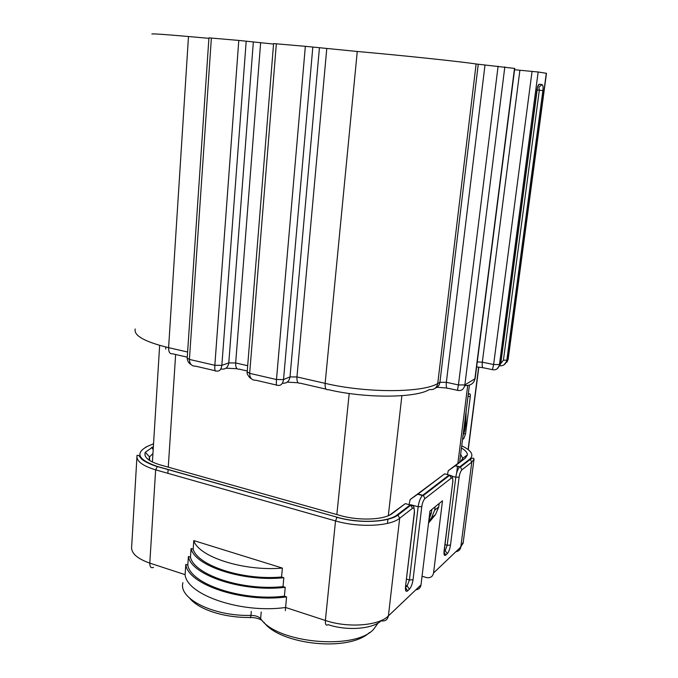 <?xml version="1.0" encoding="UTF-8"?>
<svg xmlns="http://www.w3.org/2000/svg" width="678" height="678" viewBox="0 0 678 678"><rect width="100%" height="100%" fill="white"/><g stroke="black" fill="none" stroke-linecap="round" stroke-linejoin="round"><path stroke-width="1.02" d="M462.532 439.497L463.803 438.59L465.523 434.013L470.261 396.766C470.473 394.537 470.185 393.554 469.413 393.825L468.227 394.554M466.117 411.521L468.125 395.325M447.421 474.541L448.26 470.727L455.404 465.693L459.82 466.795L469.71 459.201C474.244 455.04 471.583 450.582 461.735 445.819M455.972 551.638C458.684 551.299 460.294 549.765 460.803 547.036L471.778 462.159L470.295 459.421C472.473 457.811 473.719 457.701 474.024 459.082L471.778 462.159L461.921 469.82C460.616 471.151 459.684 473.583 459.116 477.134L450.489 545.104C449.861 549.053 448.785 551.909 447.268 553.672L445.743 555.104C444.302 556.121 443.751 554.765 444.082 551.036L452.743 482.168C453.057 478.778 452.573 477.414 451.302 478.092L424.979 498.567C423.453 500.093 422.394 502.771 421.792 506.602L413.029 579.766C412.368 584.029 411.148 587.173 409.376 589.199L407.588 590.877C405.885 592.106 405.19 590.724 405.503 586.724L414.292 512.534C414.58 508.89 413.978 507.475 412.47 508.305L410.8 505.178L405.334 503.618L389.596 515.111M451.302 478.092L449.76 475.219L444.649 473.837L410.114 499.584L417.995 494.025L422.716 495.271L449.15 474.981L451.023 475.642M409.122 504.322L410.114 499.584M448.26 470.727L460.947 461.125L462.735 458.269L460.65 454.362M461.455 447.997C465.422 450.319 467.396 452.616 467.379 454.896L465.379 458.133L455.404 465.693M422.047 576.258L426.733 577.631C430.479 578.131 432.75 576.58 433.547 572.969L460.803 547.036L463.269 542.027M285.328 610.615L285.599 607.48L325.381 620.472C325.152 624.548 326.059 625.938 328.084 624.633C347.094 631.116 372.569 629.031 381.121 620.845C385.146 621.472 387.579 619.828 388.401 615.921L420.996 584.911L429.996 510.966L442.497 500.796L433.547 572.969M420.996 584.911C420.47 587.86 418.75 589.487 415.851 589.809M185.814 564.427L185.094 574.647C186.73 594.953 241.538 613.802 285.599 607.48L286.582 596.877C242.436 603.005 187.484 584.377 185.814 564.427L187.806 565.071C190.51 584.063 242.131 601.513 284.404 596.174L286.582 596.877M152.931 453.59L149.524 456.896L149.643 460.498M405.334 503.618L392.384 513.424C384.536 519.907 359.086 521.035 340.22 515.509L160.279 464.913C148.49 461.303 143.507 457.091 145.312 452.268L153.364 446.624M193.789 540.578C198.459 556.85 243.783 571.529 282.387 568.079L193.789 540.578L193.162 549.214L191.077 548.561L190.459 557.163L188.416 556.511C191.145 575.215 242.877 592.496 285.226 587.309L284.404 596.174M188.416 556.511L187.806 565.071M285.226 587.309L283.014 586.606C242.58 591.038 194.162 574.91 190.459 557.163M191.077 548.561C194.798 566.045 243.326 582.004 283.828 577.715L283.014 586.606M283.828 577.715L281.565 577.003C243.029 580.571 197.806 565.74 193.162 549.214M282.387 568.079L281.565 577.003M444.649 473.837L417.995 494.025M215.121 370.722L195.832 366.222C191.696 366.273 189.552 364.01 189.408 359.416L214.841 365.289L221.85 365.34L228.783 362.916L235.673 362.967L247.673 365.705M246.199 41.205L221.85 365.34C221.147 369.883 219.214 371.747 216.053 370.942C215.019 371.73 214.621 369.849 214.841 365.289L238.783 40.426L273.556 44.053M276.48 385.045L255.835 380.231C251.784 380.333 249.724 378.036 249.665 373.341L276.48 379.536L283.531 379.553L290.006 376.909L296.947 376.934L325.135 383.358C366.417 393.147 422.826 392.859 437.742 383.502L439.92 382.299L446.344 382.307L458.438 384.935L464.845 384.935L475.134 378.646M312.821 47.096L283.531 379.553C282.734 384.197 280.607 386.079 277.149 385.206C276.378 386.079 276.149 384.189 276.48 379.536L305.346 46.316L357.255 51.477C402.037 55.418 461.726 61.723 476.117 63.986L514.746 68.436M484.999 65.012L446.344 382.307C445.955 386.833 446.582 388.833 448.234 388.308L457.472 390.325L458.438 384.935L498.101 66.181M457.616 390.375C461.472 391.121 463.879 389.308 464.845 384.935L504.83 66.893M464.608 386.104L465.6 385.519C470.651 385.638 473.744 383.477 474.854 379.036L514.509 68.376M477.27 361.908L482.312 362.188C481.914 366.383 482.414 368.273 483.804 367.866L492.431 369.654L493.618 364.518L499.44 364.561L500.593 363.883L536.908 89.954C537.485 86.377 538.298 84.479 539.341 84.242L542.061 84.564L538.9 87.225L539.324 90.225L542.892 90.572C543.273 87.038 542.993 85.038 542.061 84.564M492.66 369.722C496.288 370.281 498.542 368.561 499.44 364.561L538.154 72.004L546.476 73.3L508.161 359.247M504.127 364.73L508.153 359.332L506.932 362.238M211.375 38.002L189.408 359.416L187.196 358.103L208.934 37.849L238.783 40.426M276.353 43.748L249.665 373.341L247.182 371.866L273.59 43.578L305.346 46.316M514.585 69.732L538.154 72.004M151.974 34.129C150.669 33.476 162.839 34.273 188.484 36.519L208.9 38.324M439.166 503.508L438.751 506.89L435.522 514.585L431.437 517.975L434.683 510.22L435.098 506.813M431.437 517.975L428.742 521.255M431.793 509.5L431.377 512.932L428.937 519.636M435.522 514.585L428.521 523.085M462.998 435.793L464.744 430.522L465.82 423.869L466.1 411.317M465.506 416.004L464.922 425.437L463.472 432.064M464.303 429.089L463.862 428.988M464.489 428.123L463.989 428.004M464.667 427.191L464.108 427.055M464.761 426.606L464.184 426.47M464.922 425.437L464.328 425.301M465.074 424.191L464.489 424.055M465.184 423.08L464.633 422.953M465.278 422.004L464.761 421.886M465.371 420.894L464.905 420.792M468.091 449.522L478.651 367.086M468.049 396.274L470.261 396.766M463.896 433.623L465.523 434.013M462.667 438.403L463.718 438.658M145.558 447.251L147.651 446.268C134.727 453.014 137.99 459.76 157.432 466.481L337.127 517.212C358.908 523.611 388.375 522.28 397.3 514.78L410.156 504.915L412.512 505.729M153.542 443.776L147.651 446.268M412.47 508.305L399.673 518.263C390.223 526.331 358.747 527.806 335.517 520.924L155.643 469.846L157.432 466.481M153.516 567.376C151.024 568.384 149.787 566.969 149.787 563.121L155.643 469.846C142.27 465.752 136.058 460.93 137.024 455.379L138.643 455.37L141.431 458.837C142.227 460.006 148.923 464.159 157.288 466.557L337.127 517.212M414.292 512.534L414.495 512.246C413.673 502.262 413.038 507.364 410.8 505.178L397.969 515.051L399.673 518.263L388.401 615.921C378.917 625.777 348.017 628.201 325.381 620.472L335.517 520.924L337.017 517.297C359.086 523.797 388.452 522.255 397.969 515.051L397.3 514.78M405.503 586.724L414.504 512.136M405.614 587.767L406.393 589.538C405.664 589.775 405.436 588.733 405.715 586.394L405.724 586.275M407.588 590.877L405.622 587.648M409.376 589.199L407.139 585.877L409.427 579.987L418.148 506.746C418.928 501.601 420.352 497.864 422.436 495.508L417.69 494.254M405.63 587.275L407.139 585.877L405.817 585.487M413.029 579.766L409.427 579.987L406.571 579.131M421.792 506.602L418.148 506.746L410.495 504.686M424.979 498.567L423.352 495.525L449.76 475.219C451.853 477.414 452.311 472.558 452.904 481.948L452.912 481.863M452.743 482.168L444.251 550.689M444.082 551.036L444.243 550.773C443.971 552.994 444.141 554.036 444.76 553.901L443.971 552.265M445.743 555.104L444.132 552.231M447.268 553.672L445.183 550.621L447.2 545.273L455.794 477.227C456.54 472.439 457.811 469.023 459.599 466.973L455.167 465.871M444.166 551.57L445.183 550.621L444.293 550.375M450.489 545.104L447.2 545.273L445.014 544.654M459.116 477.134L455.794 477.227L451.853 476.227M461.921 469.82L460.413 467.023L470.295 459.421L469.71 459.201M405.003 508.864L405.749 509.068M443.963 478.965L444.658 479.143M460.947 461.125L465.379 458.133M136.905 457.379L131.693 546.137C130.676 552.841 136.702 558.494 149.787 563.121L185.094 574.647M153.177 449.717L151.643 447.361M391.02 514.339L392.384 513.424M145.041 452.938L144.923 454.963M261.208 612.014L260.623 618.641C276.454 643.134 354.925 650.507 373.629 629.286L378.129 622.98M182.933 582.69C178.077 598.53 213.333 616.455 250.953 615.404C250.716 617.658 250.411 618.344 250.029 617.472C224.791 617.811 199.374 610.056 189.696 598.267M251.301 611.378L250.953 615.404C255.479 615.48 258.708 616.565 260.623 618.641M187.255 357.17L172.551 353.789C169.898 354.17 168.585 352.136 168.602 347.67L187.603 352.009M135.219 328.983C133.591 335.593 144.719 341.831 168.602 347.67L188.484 36.519M220.621 369.324L221.409 369.044C225.554 369.535 228.011 367.493 228.783 362.916L253.326 42.146M247.25 370.993L239.215 369.137C236.749 369.595 235.563 367.535 235.673 362.967L260.615 42.909M237.046 368.713L226.003 368.188M282.438 383.197C286.667 383.553 289.192 381.46 290.006 376.909L319.414 48.002M326.101 389.147L300.1 383.163C297.803 383.68 296.752 381.612 296.947 376.934L326.754 48.774M298.083 382.756L287.226 382.146M476.117 63.986L437.742 383.502C436.734 388.053 433.954 390.07 429.42 389.536C415.665 398.147 365.145 398.478 328.093 389.604C325.889 390.164 324.898 388.079 325.135 383.358L357.255 51.477M435.31 388.147C437.92 387.172 439.463 385.223 439.92 382.299L478.244 64.3M446.904 388.036L437.073 387.257M482.77 367.662L476.634 366.934M519.899 70.266L482.312 362.188L493.618 364.518L532.06 71.368M500.762 363.501L503.415 360.179L506.83 360.204L507.949 359.552L546.298 73.249M542.892 90.572L506.83 360.204C506.042 363.891 503.788 365.781 500.076 365.866M500.737 363.688L497.008 368.968M537.646 86.64L539.341 84.242M503.415 360.179L539.324 90.225L537.018 89.996M167.864 473.312L168.11 469.498M168.263 467.159L175.636 354.501M165.695 349.017L165.822 347.017M336.5 517.924L336.593 517.06M336.847 514.56L349.195 393.486M387.452 523.408L387.943 519.017M388.325 515.695L401.876 395.698M456.65 473.075L457.514 466.218M457.862 463.464L467.71 385.536M434.683 510.22L438.751 506.89M429.572 514.407L431.377 512.932M462.684 438.327L463.803 438.59M462.735 458.269L467.379 454.896M474.024 459.082L463.108 543.281L459.803 547.994M149.109 460.142L149.262 457.633M149.524 456.896L145.312 452.268M263.903 622.243C279.565 644.32 348.39 652.617 369.629 632.438M250.606 617.463C255.403 617.565 259.284 618.599 262.25 620.573M187.187 358.298C187.484 361.12 188.738 363.179 190.95 364.476M247.165 372.069C246.36 373.9 250.233 378.688 251.097 378.502M473.795 381.917L475.117 378.756L514.755 68.427M537.561 86.886L500.728 363.739L497.491 368.569M468.252 449.65L478.829 367.103M152.414 462.023L159.652 345.39M458.955 467.735L459.099 466.608M459.667 462.091L469.413 385.172"/></g></svg>
